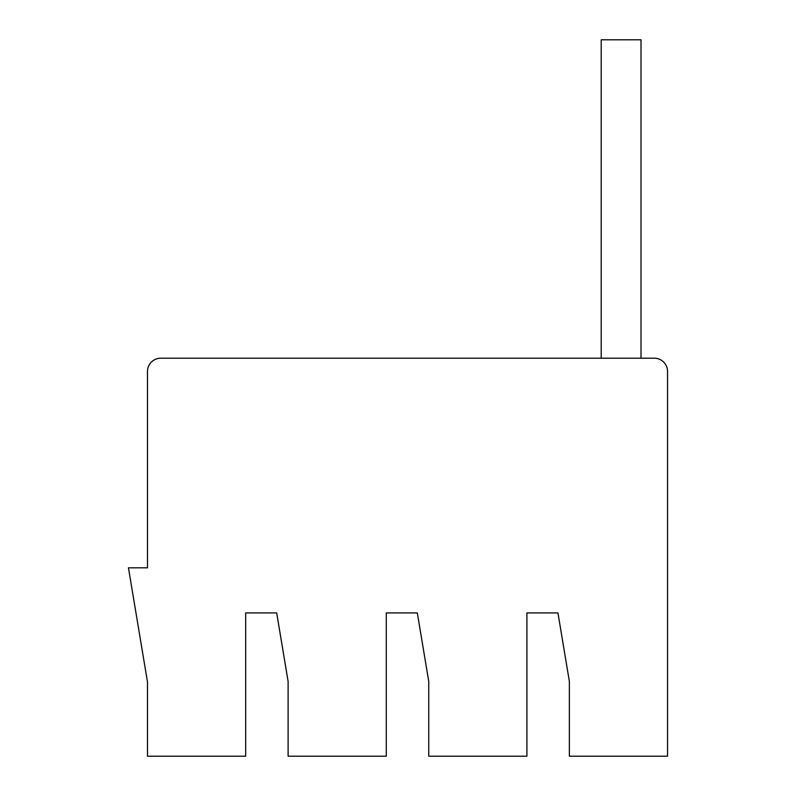 <?xml version="1.0" encoding="UTF-8"?>
<svg xmlns="http://www.w3.org/2000/svg" width="796" height="796" viewBox="0 0 796 796"><rect width="100%" height="100%" fill="white"/><g stroke="black" fill="none" stroke-linecap="round" stroke-linejoin="round"><path stroke-width="1.19" d="M245.666 756.2L245.666 612.92L276.69 612.92L288.112 681.446L288.112 756.2L386.289 756.2L386.289 612.92L417.323 612.92L428.745 681.446L428.745 756.2L526.912 756.2L526.912 612.92L557.946 612.92L569.369 681.446L569.369 756.2L667.545 756.2L667.545 371.463A13.263 13.263 0 0 0 654.272 358.2L160.752 358.2A13.263 13.263 0 0 0 147.489 371.463L147.489 567.817L128.454 567.817L147.489 681.983L147.489 756.2L245.666 756.2M601.209 358.2L601.209 39.8L641.009 39.8L641.009 358.2"/></g></svg>
